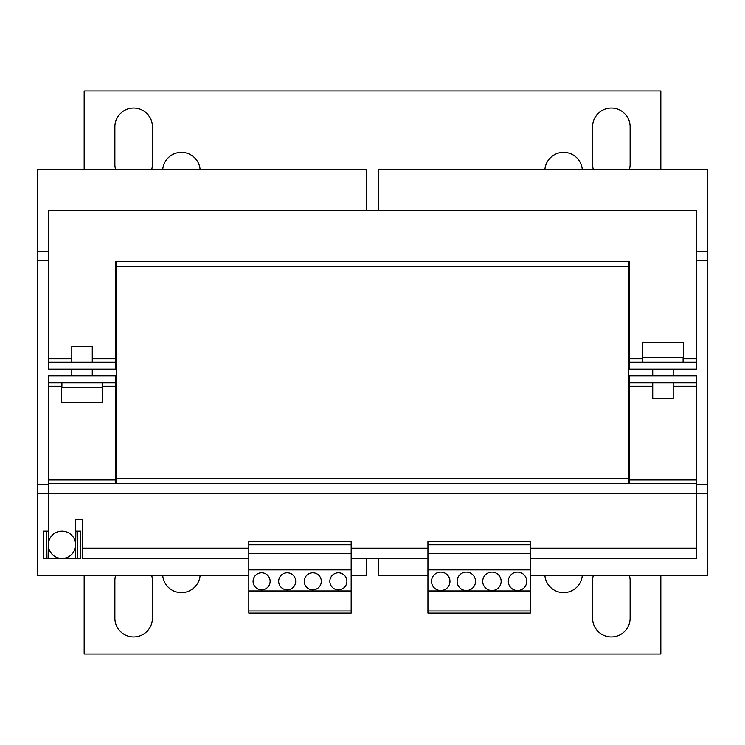 <?xml version="1.0" encoding="UTF-8"?>
<svg xmlns="http://www.w3.org/2000/svg" width="745" height="745" viewBox="0 0 745 745"><rect width="100%" height="100%" fill="white"/><g stroke="black" fill="none" stroke-linecap="round" stroke-linejoin="round"><path stroke-width="1.12" d="M593.299 575.531A18.765 18.765 0 0 0 592.592 580.644L592.592 618.182A18.765 18.765 0 0 0 611.356 636.947A18.765 18.765 0 0 0 630.121 618.182L630.121 580.644A18.765 18.765 0 0 0 629.413 575.531M162.727 575.531A18.765 18.765 0 0 0 200.107 575.531M115.587 575.531A18.765 18.765 0 0 0 114.879 580.644L114.879 618.182A18.765 18.765 0 0 0 133.644 636.947A18.765 18.765 0 0 0 152.408 618.182L152.408 580.644A18.765 18.765 0 0 0 151.701 575.531M544.893 575.531A18.765 18.765 0 0 0 582.273 575.531M200.107 169.469A18.765 18.765 0 0 0 162.727 169.469M151.701 169.469A18.765 18.765 0 0 0 152.408 164.356L152.408 126.818A18.765 18.765 0 0 0 133.644 108.053A18.765 18.765 0 0 0 114.879 126.818L114.879 164.356A18.765 18.765 0 0 0 115.587 169.469M582.273 169.469A18.765 18.765 0 0 0 544.893 169.469M629.413 169.469A18.765 18.765 0 0 0 630.121 164.356L630.121 126.818A18.765 18.765 0 0 0 611.356 108.053A18.765 18.765 0 0 0 592.592 126.818L592.592 164.356A18.765 18.765 0 0 0 593.299 169.469M517.524 572.113A9.21 9.21 0 0 0 508.304 581.323A9.21 9.21 0 0 0 517.524 590.543A9.21 9.21 0 0 0 526.734 581.323A9.21 9.21 0 0 0 517.524 572.113M491.924 572.113A9.21 9.21 0 0 0 482.713 581.323A9.21 9.21 0 0 0 491.924 590.543A9.21 9.21 0 0 0 501.143 581.323A9.21 9.21 0 0 0 491.924 572.113M466.333 572.113A9.21 9.21 0 0 0 457.123 581.323A9.21 9.21 0 0 0 466.333 590.543A9.21 9.21 0 0 0 475.552 581.323A9.21 9.21 0 0 0 466.333 572.113M440.742 572.113A9.21 9.21 0 0 0 431.532 581.323A9.21 9.21 0 0 0 440.742 590.543A9.21 9.21 0 0 0 449.961 581.323A9.21 9.21 0 0 0 440.742 572.113M287.197 572.793A8.53 8.53 0 0 0 278.667 581.323A8.53 8.53 0 0 0 287.197 589.854A8.53 8.53 0 0 0 295.728 581.323A8.53 8.53 0 0 0 287.197 572.793M261.607 572.793A8.53 8.53 0 0 0 253.077 581.323A8.53 8.53 0 0 0 261.607 589.854A8.53 8.53 0 0 0 270.137 581.323A8.53 8.53 0 0 0 261.607 572.793M312.788 572.793A8.53 8.53 0 0 0 304.258 581.323A8.53 8.53 0 0 0 312.788 589.854A8.53 8.53 0 0 0 321.319 581.323A8.53 8.53 0 0 0 312.788 572.793M338.379 572.793A8.53 8.53 0 0 0 329.849 581.323A8.53 8.53 0 0 0 338.379 589.854A8.53 8.53 0 0 0 346.909 581.323A8.53 8.53 0 0 0 338.379 572.793M61.565 402.868L102.512 402.868L102.512 387.176L61.565 387.176L61.565 402.868M64.731 558.191A13.652 13.652 0 0 0 75.357 542.071A13.652 13.652 0 0 0 59.246 531.446A13.652 13.652 0 0 0 48.621 547.566A13.652 13.652 0 0 0 64.731 558.191M673.201 382.734L673.201 398.771L652.732 398.771L652.732 382.734M643.14 342.132L642.488 342.132L642.488 357.824L683.435 357.824L683.435 342.132L643.14 342.132M71.799 362.266L71.799 346.229L92.268 346.229L92.268 362.266M378.469 210.416L378.469 169.469L707.75 169.469L707.75 484.25L696.659 484.25M116.583 261.607L115.726 261.607L115.726 369.092L48.341 369.092L48.341 210.416L696.659 210.416L696.659 369.092L629.274 369.092L629.274 261.607L628.417 261.607L628.417 266.719L628.417 261.607L116.583 261.607L116.583 478.281L628.417 478.281L116.583 478.281L116.583 483.393L628.417 483.393L628.417 478.281L628.417 483.393L696.659 483.393L696.659 479.985L629.274 479.985L629.274 483.393M707.75 484.25L707.75 493.805L696.659 493.805M378.469 558.461L378.469 575.531L427.947 575.531M707.75 493.805L707.75 575.531L530.319 575.531M707.75 251.195L696.659 251.195M707.75 260.75L696.659 260.75M48.341 484.25L37.25 484.25L37.25 575.531L248.811 575.531M48.341 493.805L37.25 493.805M366.531 558.461L366.531 575.531L351.174 575.531M366.531 210.416L366.531 169.469L37.25 169.469L37.25 484.25M48.341 251.195L37.25 251.195M48.341 260.75L37.25 260.75M628.417 266.719L116.583 266.719L628.417 266.719L628.417 478.281M115.726 483.393L115.726 479.985L48.341 479.985L48.341 558.461L75.636 558.461L75.636 519.563L82.462 519.563L82.462 558.461L248.811 558.461M530.319 558.461L696.659 558.461L696.659 483.393M48.341 483.393L116.583 483.393M102.167 386.152L115.726 386.152L115.726 479.985M48.341 479.985L48.341 386.152L61.9 386.152M673.201 386.152L696.659 386.152L696.659 479.985M629.274 479.985L629.274 386.152L652.732 386.152M115.726 386.152L115.726 375.908L48.341 375.908L48.341 386.152M48.341 382.734L115.726 382.734M696.659 386.152L696.659 375.908L629.274 375.908L629.274 386.152M629.274 382.734L696.659 382.734M351.174 558.461L427.947 558.461M84.166 575.531L84.166 654.008L660.834 654.008L660.834 575.531M115.726 362.266L48.341 362.266M696.659 362.266L629.274 362.266M660.834 169.469L660.834 90.992L84.166 90.992L84.166 169.469M530.319 611.002L530.319 541.466L427.947 541.466L427.947 613.061L530.319 613.061L530.319 611.002L427.947 611.002M530.319 544.818L427.947 544.818M530.319 553.349L427.947 553.349M530.319 569.897L427.947 569.897M530.319 590.953L427.947 590.953M530.319 591.735L427.947 591.735M351.174 611.002L351.174 541.466L248.811 541.466L248.811 613.061L351.174 613.061L351.174 611.002L248.811 611.002M351.174 591.735L248.811 591.735M351.174 590.953L248.811 590.953M351.174 544.818L248.811 544.818M351.174 553.349L248.811 553.349M351.174 569.897L248.811 569.897M77.34 531.166L77.34 558.461L80.758 558.461L80.758 531.166L77.005 531.166L77.34 558.461M46.637 558.461L46.637 531.166L43.219 531.166L43.219 558.461L46.972 558.461L46.637 531.166M77.005 558.461L46.972 558.461M46.972 531.166L48.341 531.166M75.636 531.166L77.005 531.166M82.462 548.227L248.811 548.227M351.174 548.227L427.947 548.227M530.319 548.227L696.659 548.227M48.341 493.637L696.659 493.637M115.726 358.848L92.268 358.848M71.799 358.848L48.341 358.848M696.659 358.848L683.1 358.848M642.833 358.848L629.274 358.848M61.9 387.176L61.9 382.734M71.799 375.908L71.799 369.092M652.732 369.092L652.732 375.908M642.833 357.824L642.833 362.266M683.1 357.824L683.1 362.266M673.201 369.092L673.201 375.908M92.268 375.908L92.268 369.092M102.167 387.176L102.167 382.734"/></g></svg>
